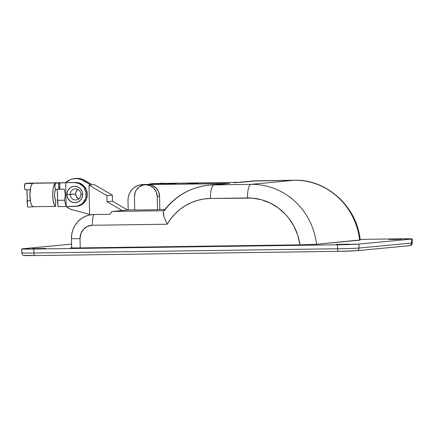 <?xml version="1.0" encoding="UTF-8"?>
<svg xmlns="http://www.w3.org/2000/svg" width="434" height="434" viewBox="0 0 434 434"><rect width="100%" height="100%" fill="white"/><g stroke="black" fill="none" stroke-linecap="round" stroke-linejoin="round"><path stroke-width="0.65" d="M187.851 183.501L198.202 183.316L187.851 183.501M35.246 248.774L42.548 248.622L35.246 248.774M32.317 248.66L45.771 248.422L32.317 248.66M391.376 239.519L398.678 239.362L391.376 239.519M388.446 239.4L401.9 239.167L388.446 239.4M338.862 244.521L346.164 244.369L338.862 244.521M335.932 244.407L349.386 244.168L335.932 244.407M224.698 183.663L147.902 184.531A11.908 11.382 -95.4 0 0 147.023 184.58L144.706 184.797A11.908 11.382 84.6 0 1 145.585 184.748L150.131 184.727L152.28 185.372L156.028 187.9L158.578 191.73L159.538 196.271L159.815 209.497L164.904 209.421L159.815 209.497L159.538 196.271L157.222 196.493L157.499 209.714L159.815 209.497L157.499 209.714L157.222 196.493L159.538 196.271A11.908 11.382 -95.4 0 0 147.902 184.531L144.386 184.455A15.874 15.179 -95.4 0 0 143.215 184.515L141.668 184.667A15.874 15.179 84.6 0 1 142.846 184.602L168.425 184.119L176.92 183.305L153.18 183.566M234.176 182.801L257.107 180.777L294.16 180.256L251.069 184.363L214.016 184.884L229.77 183.381L147.902 184.531L143.372 185.009L139.303 186.842L136.233 190.173L135.224 192.246L134.453 196.814L134.73 210.034L134.453 196.814A11.908 11.382 84.6 0 1 144.706 184.797M159.49 183.425L241.353 182.28L159.49 183.425A11.908 11.382 84.6 0 0 158.605 183.474L160.922 183.251A11.908 11.382 -95.4 0 1 163.824 183.365M145.688 184.792L139.889 184.949L137.063 185.888L134.464 187.396L132.207 189.398L130.368 191.828L129.023 194.595L128.22 197.584L127.997 200.682L128.187 209.937L134.724 209.844L128.187 209.937L112.439 211.439L128.187 209.937L127.997 200.682A15.874 15.179 84.6 0 1 141.668 184.667M134.73 210.034L157.499 209.714L134.73 210.034M163.906 210.718L112.439 211.439L111.229 212.231L110.176 214.304L93.728 214.537L89.295 215.052L85.053 216.468L81.163 218.725L77.773 221.731L75.017 225.376L72.999 229.521L71.794 234.007L71.458 238.657L71.648 247.912A13.232 0.298 -1.2 0 0 80.225 247.917L71.648 247.912L71.458 238.657A13.232 0.298 -1.2 0 0 80.035 238.662L80.225 247.917L299.959 244.841L80.225 247.917L80.035 238.662A13.232 12.646 84.6 0 1 92.404 225.262L87.587 226.336L83.54 229.261L80.892 233.59L80.035 238.662A13.232 0.298 178.8 0 1 71.458 238.657A23.816 22.769 -95.4 0 1 93.728 214.537A13.232 3.868 89.2 0 0 92.404 225.262L167.188 224.215L92.404 225.262A13.232 3.868 -90.8 0 1 93.728 214.537L110.176 214.304A13.232 3.868 89.2 0 1 112.439 211.439L163.906 210.718M236.362 182.551A67.471 64.509 84.6 0 1 241.353 182.28L257.107 180.777A67.471 64.509 -95.4 0 0 252.116 181.049L238.852 182.313M34.27 255.588A14.555 0.331 -1.2 0 1 25.118 255.371L24.554 255.512M25.101 255.566L27.771 255.621M29.783 255.626L34.785 255.583A2.647 0.776 -90.8 0 1 33.96 253.011L33.874 249.045A17.197 0.391 178.8 0 1 21.7 248.926A17.197 0.391 178.8 0 1 22.449 248.796L71.572 244.114L21.787 248.883L33.874 249.045L33.96 253.011L337.576 248.758L337.489 244.792L33.874 249.045L337.489 244.792L337.576 248.758A17.197 0.391 -1.2 0 0 359.037 248.047L358.956 244.082A17.197 0.391 178.8 0 1 337.489 244.792L358.956 244.082L359.037 248.047L411.551 243.045L411.47 239.08L358.956 244.082L411.47 239.08L411.551 243.045A17.197 0.391 -1.2 0 0 412.3 242.915A17.197 0.391 178.8 0 1 411.551 243.045A2.647 2.528 84.6 0 1 409.078 245.725M412.219 238.95A17.197 0.391 178.8 0 1 411.47 239.08L403.153 238.792L360.128 239.389L400.039 238.83A17.197 0.391 178.8 0 1 412.219 238.95L412.3 242.915C411.448 246.338 410.748 245.036 409.273 245.715A2.647 2.528 -95.4 0 0 411.551 243.045L359.037 248.047A2.647 2.528 84.6 0 1 356.759 250.716L338.384 251.329A2.647 0.776 -90.8 0 1 337.576 248.758A2.647 0.776 89.2 0 0 338.384 251.329A2.647 0.776 -90.8 0 0 338.401 251.329L344.048 251.226M346.847 251.15L351.86 250.988M353.878 250.901L356.564 250.727A2.647 2.528 -95.4 0 0 359.037 248.047A17.197 0.391 178.8 0 1 337.576 248.758L33.96 253.011A17.197 0.391 178.8 0 1 21.787 252.897A17.197 0.391 -1.2 0 0 33.96 253.011A2.647 0.776 89.2 0 0 34.769 255.583L338.363 251.329M359.634 240.013L316.549 244.293L299.959 244.841L297.778 235.288L293.992 226.282L288.719 218.128L285.577 214.45L278.416 208.054L270.284 203.101L261.442 199.748L252.176 198.116L210.43 198.474L203.947 198.994L197.578 200.356L191.432 202.542L185.606 205.521L180.186 209.237L175.26 213.642L170.904 218.66L167.188 224.215A54.239 51.858 84.6 0 1 210.43 198.474L247.483 197.958A54.239 51.858 84.6 0 1 299.959 244.841L316.549 244.293L359.64 240.186A67.471 64.509 -95.4 0 0 294.16 180.256L251.069 184.363A67.471 64.509 84.6 0 1 316.549 244.293A67.471 64.509 -95.4 0 0 251.069 184.363A13.232 3.868 89.2 0 0 247.483 197.958A13.232 3.868 -90.8 0 1 251.069 184.363L214.016 184.884L229.77 183.381A67.471 64.509 -95.4 0 0 224.779 183.653L209.025 185.155A67.471 64.509 84.6 0 1 214.016 184.884A13.232 3.868 89.2 0 0 210.43 198.474A13.232 3.868 -90.8 0 1 214.016 184.884A67.471 64.509 -95.4 0 0 208.835 185.177M71.648 247.89L70.433 247.841L71.648 247.89M257.291 180.777A13.232 3.868 89.2 0 0 257.199 180.772A13.232 3.868 89.2 0 0 257.107 180.777L294.16 180.256A67.471 64.509 84.6 0 1 359.64 240.186L360.149 240.116M164.302 210.712A67.471 64.509 84.6 0 1 209.025 185.155C190.336 187.282 175.2 195.935 163.613 211.108L163.249 213.354L164.085 217.184L167.188 224.215L164.085 217.184L163.287 211.976M154.428 183.495A15.874 15.179 -95.4 0 0 153.256 183.56L151.71 183.707A15.874 15.179 84.6 0 1 152.882 183.642L154.428 183.495M143.144 184.526L168.425 184.119L176.92 183.305L152.882 183.642L148.466 184.396A15.874 15.179 84.6 0 1 151.71 183.707M161.806 183.208L164.03 183.403M145.585 184.748A11.908 11.382 84.6 0 1 157.222 196.493L156.262 191.947L153.712 188.123L149.963 185.595L145.585 184.748M294.16 180.256A13.232 3.868 -90.8 0 1 294.247 180.251C326.845 179.079 357.074 206.768 360.215 240.089M251.926 181.07A67.471 64.509 84.6 0 1 257.107 180.777M21.7 248.926L21.781 252.892A17.197 0.391 178.8 0 1 22.53 252.762M356.759 250.716L409.273 245.715M338.384 251.329L34.769 255.583A2.647 0.776 89.2 0 0 34.785 255.583L23.604 255.366C23.04 255.599 22.432 254.774 21.781 252.892M338.401 251.329A14.555 0.331 -1.2 0 0 356.564 250.727M75.218 178.531L77.16 178.374A15.874 15.179 -95.4 0 0 75.988 178.439L74.442 178.586A15.874 15.179 84.6 0 1 75.614 178.52L77.16 178.374L75.614 178.52A15.874 15.179 84.6 0 1 83.252 180.539L84.798 180.392A15.874 15.179 -95.4 0 0 77.16 178.374L81.104 178.857L82.997 179.502L92.48 184.868L94.411 184.683L112.346 195.126L106.943 195.636L89.008 185.199L90.939 185.014L83.252 180.539L84.798 180.392L92.48 184.868L94.411 184.683L112.346 195.126L112.477 201.23L127.536 210.002L112.477 201.23L107.068 201.745L112.477 201.23L112.346 195.126L106.943 195.636L89.008 185.199L89.632 214.982L89.008 185.199L90.939 185.014L81.451 179.649L77.599 178.629L72.907 178.813L70.292 179.611L65.659 182.627A15.874 15.179 84.6 0 1 74.442 178.586M72.342 209.774A15.874 15.179 84.6 0 1 66.261 206.524L69.76 208.825L72.342 209.774L89.616 214.342L72.342 209.774M122.133 210.517L107.068 201.745L106.943 195.636L107.068 201.745L122.133 210.517M80.876 194.351A5.555 5.311 -95.4 0 0 75.445 188.871A5.555 5.311 -95.4 0 0 70.248 194.503L66.945 194.611A8.203 7.845 84.6 0 1 74.621 186.3A8.203 7.845 84.6 0 1 82.634 194.389L80.876 194.351A5.555 5.311 84.6 0 1 76.091 199.955A5.555 5.311 84.6 0 1 70.248 194.503A5.555 5.311 84.6 0 1 75.033 188.893A5.555 5.311 84.6 0 1 80.876 194.351L82.634 194.389L81.972 191.258L80.214 188.622L77.632 186.88L74.621 186.3L73.091 186.479L70.292 187.743L68.176 190.038L67.476 191.465L66.945 194.611L67.129 196.206L68.366 199.146L70.574 201.376L73.427 202.564L74.963 202.7L77.952 202.032L80.458 200.22L82.102 197.535L82.634 194.389A8.203 7.845 84.6 0 1 74.963 202.7A8.203 7.845 84.6 0 1 66.945 194.611L75.657 193.987L70.248 194.503A5.555 5.311 -95.4 0 0 75.679 199.982A5.555 5.311 -95.4 0 0 80.876 194.351M77.811 189.414A5.555 5.311 -95.4 0 0 75.657 193.987L76.015 191.855L77.919 189.332M57.212 189.224L57.961 206.638L66.185 206.524L65.686 182.725L59.713 182.931A11.908 3.483 -90.8 0 0 59.241 183.088L58.628 185.502L59.284 189.132L59.849 189.278L59.713 182.931L59.849 189.278L64.324 189.121L59.615 189.3A3.174 0.928 -90.8 0 1 59.594 189.3A3.174 0.928 -90.8 0 1 58.639 186.598A3.174 0.928 -90.8 0 1 59.241 183.088L55.444 183.143L54.879 183.642L53.876 185.584L53.132 188.584L52.682 194.302L53.116 200.166L54.321 204.696L55.411 206.383L32.637 206.698L55.411 206.383L55.688 201.566L55.319 199.499A2.647 0.776 -90.8 0 1 55.671 202.38L55.411 206.383A11.908 3.483 -90.8 0 1 52.682 194.302A11.908 3.483 -90.8 0 1 55.444 183.143L59.241 183.088A11.908 3.483 -90.8 0 1 59.713 182.931L28.259 183.153L74.54 182.6A11.908 11.382 84.6 0 1 86.16 193.879A11.908 11.382 84.6 0 1 75.917 206.351A11.908 11.382 84.6 0 1 75.039 206.4L66.185 206.524L64.558 200.231L65.339 194.644L64.324 189.121L65.339 194.644L64.558 200.231L57.44 200.329L57.961 206.638L66.185 206.524L65.686 182.725L75.7 182.486L25.557 183.408L74.54 182.6L78.917 183.441L82.666 185.969L84.12 187.754L85.91 192.023L86.008 196.667L85.406 198.908L83.019 202.803L81.321 204.305L77.257 206.139L66.185 206.524L64.558 200.231L57.44 200.329A19.845 5.799 89.2 0 0 57.223 189.338M75.917 206.351L77.078 206.242A11.908 11.382 -95.4 0 0 87.315 193.77A11.908 11.382 -95.4 0 0 75.7 182.486L80.073 183.332L83.822 185.861L86.371 189.685L87.332 194.231L86.561 198.794L84.174 202.689L80.534 205.325L77.03 206.248M36.342 206.649L27.597 207.067L36.342 206.649M26.848 189.647L27.597 207.067L27.082 200.752L30.38 200.709L27.082 200.752A19.845 5.799 89.2 0 0 26.859 189.761M56.051 189.332L55.118 190.493L54.586 193.342L54.668 196.781L55.319 199.499A5.555 1.622 -90.8 0 1 54.575 193.51A5.555 1.622 -90.8 0 1 55.948 189.354M32.675 183.463A11.908 3.483 89.2 0 0 29.913 194.622A11.908 3.483 89.2 0 0 32.637 206.698L31.552 205.016L30.673 202.211L29.913 194.622L30.695 187.287L31.579 184.781L32.675 183.463L25.085 183.566L32.675 183.463M25.557 183.408A11.908 3.483 89.2 0 0 25.085 183.566A11.908 3.483 -90.8 0 1 25.557 183.408M25.46 189.777L24.83 189.05L24.483 187.114L25.085 183.566A3.174 0.928 89.2 0 0 24.478 187.076A3.174 0.928 89.2 0 0 25.438 189.783A3.174 0.928 89.2 0 0 25.46 189.777L30.239 189.712L25.438 189.783M55.818 189.354L55.194 188.627L54.841 186.691L55.444 183.143A3.174 0.928 89.2 0 0 54.841 186.653A3.174 0.928 89.2 0 0 55.796 189.354A3.174 0.928 89.2 0 0 55.818 189.354L59.572 189.3M79.042 199.07L76.617 197.058L75.657 193.987A5.555 5.311 -95.4 0 0 78.717 198.924M252.116 181.049L294.247 180.251M55.796 189.354L59.594 189.3"/></g></svg>

